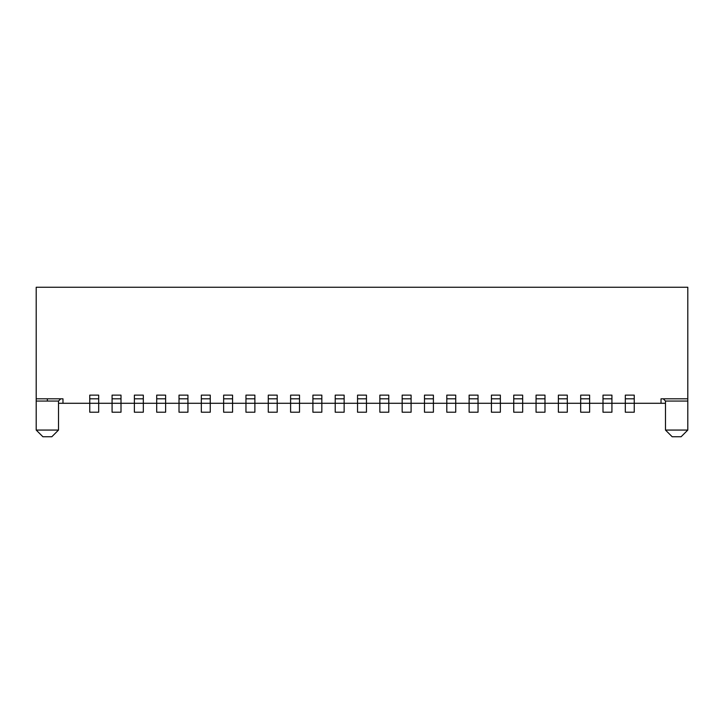 <?xml version="1.0" encoding="UTF-8"?>
<svg xmlns="http://www.w3.org/2000/svg" width="724" height="724" viewBox="0 0 724 724"><rect width="100%" height="100%" fill="white"/><g stroke="black" fill="none" stroke-linecap="round" stroke-linejoin="round"><path stroke-width="1.09" d="M676.641 430.065L665.483 430.065L672.18 436.753L681.103 436.753L687.8 430.065L676.641 430.065M687.8 430.065L687.8 401.051L665.483 401.051L665.483 430.065M687.8 401.051L687.8 398.824L687.8 401.051M663.256 398.815L665.483 401.051M60.744 398.815L58.517 401.051L58.517 430.065L51.82 436.753L42.897 436.753L36.2 430.065L36.2 287.247L687.8 287.247L687.8 399.802M687.8 398.815L661.021 398.815L661.021 403.286L665.483 403.286M36.2 399.802L36.2 398.815L62.979 398.815L62.979 403.286L58.517 403.286M36.2 401.051L58.517 401.051M36.2 430.065L58.517 430.065M312.904 398.815L321.836 398.815L321.836 395.132L312.904 395.132L312.904 403.286L299.519 403.286L299.519 412.209L290.596 412.209L290.596 403.286L277.202 403.286L277.202 412.209L268.278 412.209L268.278 403.286L254.884 403.286L254.884 412.209L245.961 412.209L245.961 403.286L232.576 403.286L232.576 412.209L223.644 412.209L223.644 403.286L210.259 403.286L210.259 412.209L201.335 412.209L201.335 403.286L187.941 403.286L187.941 412.209L179.018 412.209L179.018 403.286L165.624 403.286L165.624 412.209L156.701 412.209L156.701 403.286L143.316 403.286L143.316 412.209L134.383 412.209L134.383 403.286L120.998 403.286L120.998 412.209L112.075 412.209L112.075 403.286L98.681 403.286L98.681 412.209L89.758 412.209L89.758 403.286L62.979 403.286M661.021 403.286L634.242 403.286L634.242 412.209L625.319 412.209L625.319 403.286L611.925 403.286L611.925 412.209L603.001 412.209L603.001 403.286L589.617 403.286L589.617 412.209L580.684 412.209L580.684 403.286L567.299 403.286L567.299 412.209L558.376 412.209L558.376 403.286L544.982 403.286L544.982 412.209L536.059 412.209L536.059 403.286L522.665 403.286L522.665 412.209L513.741 412.209L513.741 403.286L500.356 403.286L500.356 412.209L491.424 412.209L491.424 403.286L478.039 403.286L478.039 412.209L469.116 412.209L469.116 403.286L455.722 403.286L455.722 412.209L446.798 412.209L446.798 403.286L433.404 403.286L433.404 412.209L424.481 412.209L424.481 403.286L411.096 403.286L411.096 412.209L402.164 412.209L402.164 403.286L388.779 403.286L388.779 412.209L379.856 412.209L379.856 403.286L366.462 403.286L366.462 412.209L357.538 412.209L357.538 403.286L344.144 403.286L344.144 412.209L335.221 412.209L335.221 403.286L321.836 403.286L321.836 412.209L312.904 412.209L312.904 403.286L321.836 403.286L321.836 398.815M112.075 398.815L112.075 395.132L120.998 395.132L120.998 403.286L112.075 403.286L112.075 398.815L120.998 398.815M134.383 398.815L134.383 395.132L143.316 395.132L143.316 403.286L134.383 403.286L134.383 398.815L143.316 398.815M156.701 398.815L156.701 395.132L165.624 395.132L165.624 403.286L156.701 403.286L156.701 398.815L165.624 398.815M179.018 398.815L179.018 395.132L187.941 395.132L187.941 403.286L179.018 403.286L179.018 398.815L187.941 398.815M201.335 398.815L201.335 395.132L210.259 395.132L210.259 403.286L201.335 403.286L201.335 398.815L210.259 398.815M223.644 398.815L223.644 395.132L232.576 395.132L232.576 403.286L223.644 403.286L223.644 398.815L232.576 398.815M245.961 398.815L245.961 395.132L254.884 395.132L254.884 403.286L245.961 403.286L245.961 398.815L254.884 398.815M268.278 398.815L268.278 395.132L277.202 395.132L277.202 403.286L268.278 403.286L268.278 398.815L277.202 398.815M290.596 398.815L290.596 395.132L299.519 395.132L299.519 403.286L290.596 403.286L290.596 398.815L299.519 398.815M335.221 398.815L335.221 395.132L344.144 395.132L344.144 403.286L335.221 403.286L335.221 398.815L344.144 398.815M357.538 398.815L357.538 395.132L366.462 395.132L366.462 403.286L357.538 403.286L357.538 398.815L366.462 398.815M379.856 398.815L379.856 395.132L388.779 395.132L388.779 403.286L379.856 403.286L379.856 398.815L388.779 398.815M402.164 398.815L402.164 395.132L411.096 395.132L411.096 403.286L402.164 403.286L402.164 398.815L411.096 398.815M424.481 398.815L424.481 395.132L433.404 395.132L433.404 403.286L424.481 403.286L424.481 398.815L433.404 398.815M446.798 398.815L446.798 395.132L455.722 395.132L455.722 403.286L446.798 403.286L446.798 398.815L455.722 398.815M469.116 398.815L469.116 395.132L478.039 395.132L478.039 403.286L469.116 403.286L469.116 398.815L478.039 398.815M491.424 398.815L491.424 395.132L500.356 395.132L500.356 403.286L491.424 403.286L491.424 398.815L500.356 398.815M513.741 398.815L513.741 395.132L522.665 395.132L522.665 403.286L513.741 403.286L513.741 398.815L522.665 398.815M536.059 398.815L536.059 395.132L544.982 395.132L544.982 403.286L536.059 403.286L536.059 398.815L544.982 398.815M558.376 398.815L558.376 395.132L567.299 395.132L567.299 403.286L558.376 403.286L558.376 398.815L567.299 398.815M580.684 398.815L580.684 395.132L589.617 395.132L589.617 403.286L580.684 403.286L580.684 398.815L589.617 398.815M603.001 398.815L603.001 395.132L611.925 395.132L611.925 403.286L603.001 403.286L603.001 398.815L611.925 398.815M625.319 398.815L625.319 395.132L634.242 395.132L634.242 403.286L625.319 403.286L625.319 398.815L634.242 398.815M89.758 398.815L89.758 395.132L98.681 395.132L98.681 403.286L89.758 403.286L89.758 398.815L98.681 398.815M47.359 401.051L47.359 398.815"/></g></svg>
